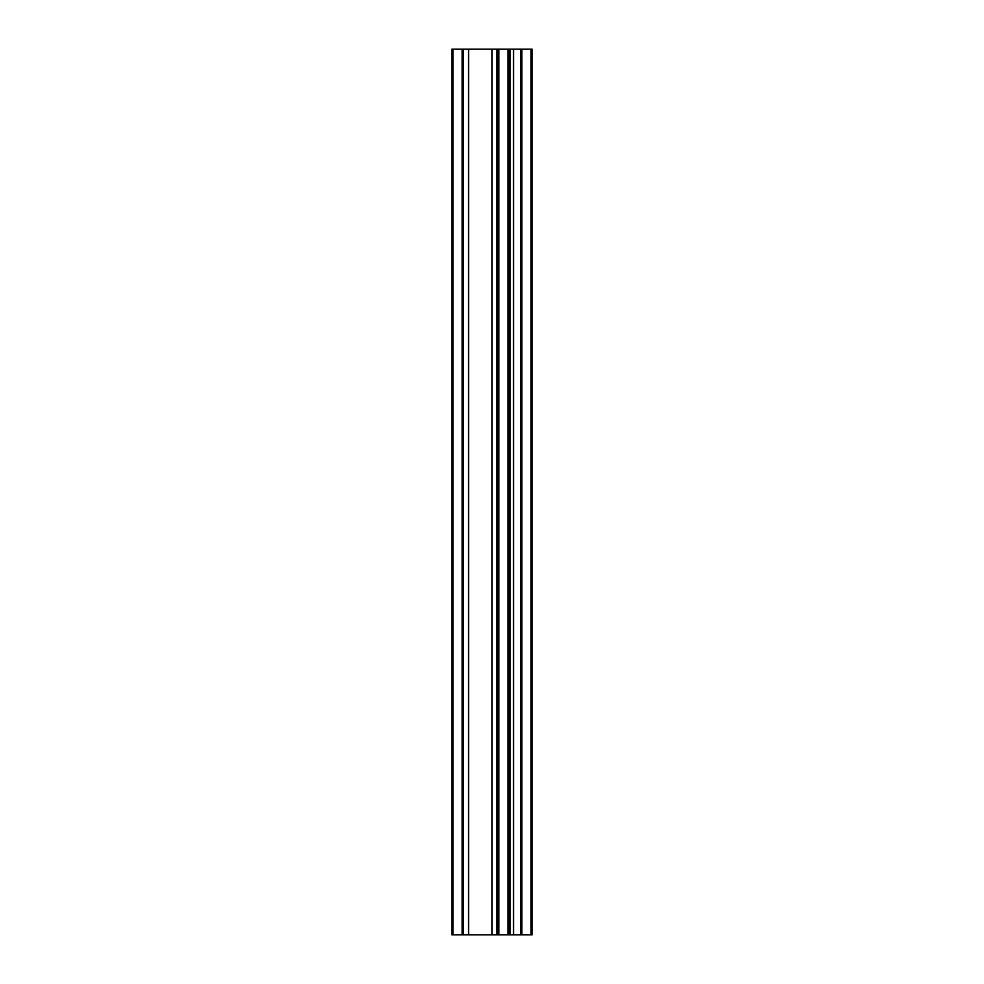 <?xml version="1.0" encoding="UTF-8"?>
<svg xmlns="http://www.w3.org/2000/svg" width="984" height="984" viewBox="0 0 984 984"><rect width="100%" height="100%" fill="white"/><g stroke="black" fill="none" stroke-linecap="round" stroke-linejoin="round"><path stroke-width="1.48" d="M531.003 49.2L531.003 934.8L532.147 934.8L532.147 49.2L451.853 49.2L451.853 934.8L452.997 934.8L452.997 49.2M531.003 934.8L521.827 934.8L521.827 49.2M521.827 934.8L520.684 934.8L520.684 49.2M520.684 934.8L513.525 934.8L513.525 49.2M513.525 934.8L509.897 934.8L509.897 49.2M509.897 934.8L508.519 934.8L508.519 49.2M508.519 934.8L498.421 934.8L498.421 49.2M498.421 934.8L497.043 934.8L497.043 49.2M497.043 934.8L492 934.8L492 49.2M492 934.8L468.593 934.8L468.593 49.2M468.593 934.8L463.316 934.8L463.316 49.2M463.316 934.8L462.173 934.8L462.173 49.2M462.173 934.8L452.997 934.8M510.13 934.8L510.13 49.2M508.974 934.8L508.974 49.2M508.064 934.8L508.064 49.2M498.888 934.8L498.888 49.2M497.966 934.8L497.966 49.2M496.822 934.8L496.822 49.2"/></g></svg>
